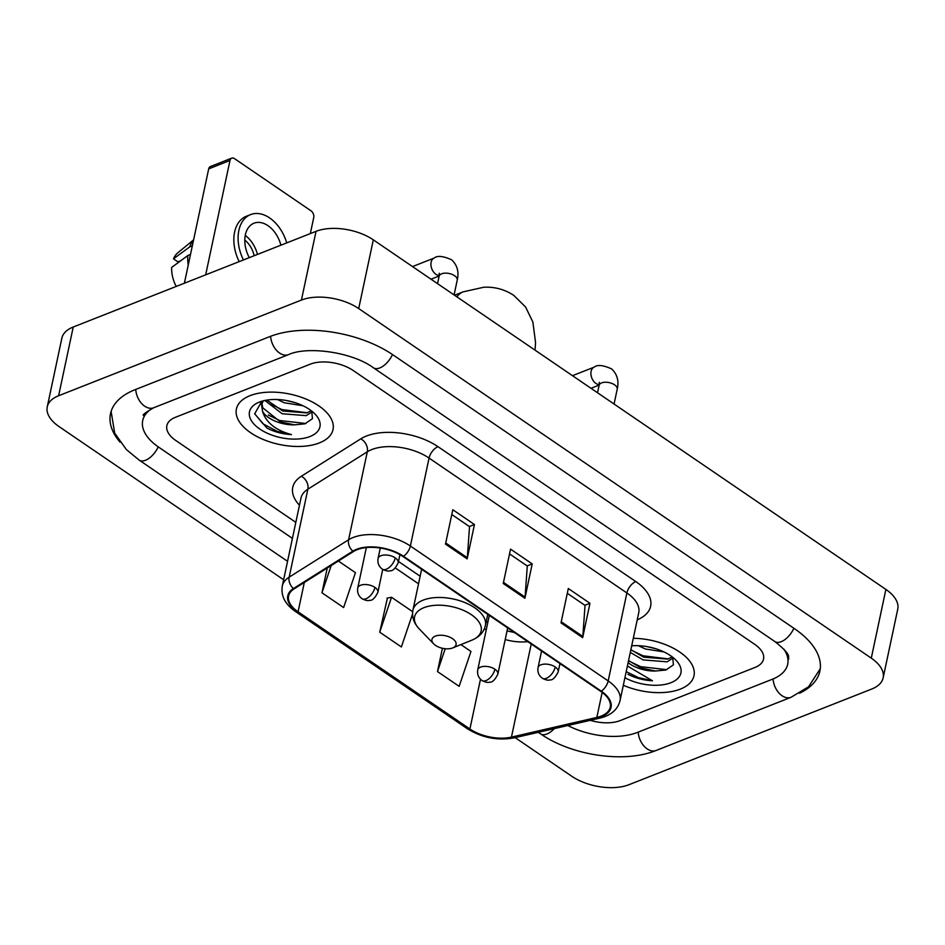 <?xml version="1.0" encoding="UTF-8"?>
<svg xmlns="http://www.w3.org/2000/svg" width="945" height="945" viewBox="0 0 945 945"><rect width="100%" height="100%" fill="white"/><g stroke="black" fill="none" stroke-linecap="round" stroke-linejoin="round"><path stroke-width="1.42" d="M250.059 395.66A49.388 25.728 -168 0 0 236.404 409.031A49.388 25.728 -168 0 0 263.844 439.72A49.388 25.728 -168 0 0 319.363 442.921A49.388 25.728 -168 0 0 333.018 429.562A49.388 25.728 -168 0 0 305.566 398.873A49.388 25.728 -168 0 0 250.059 395.66A49.388 25.728 -168 0 0 236.404 409.031A49.388 25.728 -168 0 0 263.844 439.72A49.388 25.728 -168 0 0 319.363 442.921A49.388 25.728 -168 0 0 333.018 429.562A49.388 25.728 -168 0 0 305.566 398.873A49.388 25.728 -168 0 0 250.059 395.66M623.322 685.267A49.388 25.728 -168 0 0 680.341 689.106A49.388 25.728 -168 0 0 693.984 675.746A49.388 25.728 -168 0 0 633.304 638.3A49.388 25.728 -168 0 1 693.984 675.746A49.388 25.728 -168 0 1 680.341 689.106A49.388 25.728 -168 0 1 623.322 685.267M357.115 549.707A32.921 17.152 12 0 1 402.936 556.51L600.748 691.409A32.921 17.152 12 0 1 610.234 707.214A32.921 17.152 12 0 1 596.838 717.432L511.446 737.112A32.921 17.152 12 0 1 469.913 728.997L298.077 611.805A32.921 17.152 12 0 1 288.591 596.011A32.921 17.152 12 0 1 294.096 588.889L353.524 551.502A32.921 17.152 12 0 1 357.115 549.707M356.537 549.305A33.748 17.577 -168 0 0 352.863 551.148L293.422 588.546A33.748 17.577 -168 0 0 297.51 612.029L469.346 729.221A33.748 17.577 -168 0 0 511.918 737.549L597.311 717.869A33.748 17.577 -168 0 0 601.315 691.185L403.503 556.286A33.748 17.577 -168 0 0 356.537 549.305M567.295 593.306L585.038 605.402L582.829 636.493A8.233 4.347 124.3 0 1 582.663 637.662L589.963 603.3L568.311 588.522L561.011 622.885L582.663 637.662M584.884 605.296L589.963 603.3M451.781 514.529L469.523 526.625L467.326 557.715A8.233 4.347 124.3 0 1 467.149 558.885L474.461 524.522L452.797 509.745L445.497 544.107L467.149 558.885M469.381 526.519L474.461 524.522M509.544 553.912L527.286 566.008L525.077 597.11A8.233 4.347 124.3 0 1 524.912 598.268L532.212 563.905L510.56 549.139L503.248 583.502L524.912 598.268M527.133 565.913L532.212 563.905M754.996 667.453A30.866 16.077 -168 0 0 763.536 659.102A30.866 16.077 -168 0 0 754.642 644.289L353.241 370.534A30.866 16.077 -168 0 0 310.279 364.156L175.392 417.312A30.866 16.077 -168 0 0 166.863 425.663A30.866 16.077 -168 0 0 175.758 440.476L295.82 522.372L175.758 440.476A30.866 16.077 -168 0 1 166.863 425.663A30.866 16.077 -168 0 1 175.392 417.312L310.279 364.156A30.866 16.077 -168 0 1 353.241 370.534L754.642 644.289A30.866 16.077 -168 0 1 763.536 659.102A30.866 16.077 -168 0 1 754.996 667.453L620.109 720.61L754.996 667.453M590.282 720.326A30.866 16.077 -168 0 0 620.109 720.61A30.866 16.077 -168 0 1 590.282 720.326M327.23 568.039L321.962 592.787L343.626 607.564L355.45 572.67L338.369 561.035M442.425 648.27L437.476 671.564L459.14 686.342L470.953 651.448L460.912 644.596M387.403 598.079L379.725 632.181L401.377 646.947L412.54 614.014M412.67 611.698L391.537 597.287L386.954 598.161M379.725 632.181L391.537 597.287M321.962 592.787L331.199 565.547M437.476 671.564L445.225 648.719M567.803 725.512A55.554 28.952 -168 0 0 637.438 732.422L772.325 679.266A55.554 28.952 -168 0 0 787.693 664.229A55.554 28.952 -168 0 0 783.889 649.203M152.299 408.346A55.554 28.952 -168 0 0 142.707 420.537A55.554 28.952 -168 0 0 158.713 447.198L292.418 538.378M515.155 737.643L571.69 776.199A41.155 21.44 -168 0 0 628.968 784.704L871.762 689.023A41.155 21.44 -168 0 0 883.138 677.884A41.155 21.44 -168 0 0 871.29 658.145L358.698 308.566A41.155 21.44 -168 0 0 301.431 300.061L58.625 395.742A41.155 21.44 -168 0 0 47.25 406.882A41.155 21.44 -168 0 0 59.11 426.632L283.63 579.746M883.138 677.884L897.75 609.171A41.155 21.44 -168 0 0 885.89 589.42L373.31 239.841A41.155 21.44 -168 0 0 316.032 231.348L73.237 327.017A41.155 21.44 -168 0 0 61.862 338.156L47.25 406.882M799.517 693.252A88.487 46.104 -168 0 0 819.894 671.08A88.487 46.104 -168 0 0 794.402 628.626L392.99 354.871A88.487 46.104 -168 0 0 269.857 336.585L134.958 389.742A88.487 46.104 -168 0 0 110.506 413.686A88.487 46.104 -168 0 0 120.098 442.236M302.92 405.724L284.457 402.818L277.381 399.522M294.935 402.605L286.051 400.444M312.157 411.819L306.145 415.646L282.142 413.733L264.86 400.467M311.212 410.697L306.735 412.918L282.72 411.004L266.868 400.089M261.812 401.247L254.677 413.839L266.998 428.12C274.499 431.948 282.661 434.109 291.497 434.594C275.668 430.306 266.029 422.58 262.568 411.429A25.716 13.395 -168 0 0 294.533 424.848L280.405 421.919L262.745 407.791L261.93 403.267M262.568 411.429L261.529 404.614L263.289 400.834M294.533 424.848L304.904 423.832L312.452 418.67L311.732 411.099M259.438 402.062A36.005 18.758 -168 0 0 259.19 402.157A36.005 18.758 -168 0 0 259.993 429.172A36.005 18.758 -168 0 0 309.972 436.531A36.005 18.758 -168 0 0 314.992 414.028A36.005 18.758 -168 0 0 259.438 402.062M291.497 434.594L277.358 431.404L263.005 423.844L254.654 413.709M305.896 423.514L279.673 420.501L268.262 415.009M307.302 412.729L281.988 409.587L270.577 404.094M184.381 283.228L208.691 168.871A5.138 3.449 -111.5 0 1 210.416 166.544L231.714 158.146A5.138 3.449 68.5 0 0 229.989 160.473L205.679 274.83M310.326 233.592L313.728 217.586A5.138 3.449 68.5 0 0 311.035 210.829L234.514 158.642A5.138 3.449 68.5 0 0 231.714 158.146M280.889 245.192A25.716 17.258 68.5 0 0 267.978 225.666A25.716 17.258 68.5 0 0 253.981 223.209A25.716 17.258 68.5 0 0 249.303 257.642M193.595 239.853L177.884 252.74A26.755 17.943 68.5 0 0 173.49 258.824L177.932 261.848L180.708 260.749M286.737 242.889A34.977 23.46 68.5 0 0 269.62 217.929A34.977 23.46 68.5 0 0 250.59 214.598A34.977 23.46 68.5 0 0 243.456 259.946M176.231 286.429A26.755 17.943 68.5 0 1 171.659 267.411L187.831 255.516L190.488 254.465M187.831 255.516A33.949 22.774 68.5 0 0 188.232 265.084M250.59 214.598L246.326 216.275A34.977 23.46 68.5 0 0 239.191 261.623M193.512 240.266A33.949 22.774 68.5 0 0 189.661 246.928L173.49 258.824M192.319 245.877L189.661 246.928M254.181 255.717A20.577 13.797 68.5 0 0 244.79 240.054M257.465 254.429A25.716 17.258 68.5 0 0 245.251 235.399M452.679 647.939A12.344 6.438 -168 0 0 452.761 647.904A12.344 6.438 -168 0 0 452.49 638.643A12.344 6.438 -168 0 0 435.35 636.115A12.344 6.438 -168 0 0 433.637 643.84A12.344 6.438 -168 0 0 452.679 647.939M663.886 651.908L645.435 649.002L638.359 645.695M655.913 648.778L647.03 646.628M673.124 658.003L667.123 661.831L643.12 659.905L630.303 652.404M672.19 656.87L667.702 659.102L643.699 657.188L630.882 649.676M628.118 662.669A25.716 13.395 -168 0 0 655.511 671.021L641.371 668.091L628.567 660.59M627.964 674.293C635.465 678.132 643.639 680.282 652.475 680.778L627.409 666.001M655.511 671.021L665.882 670.005L673.431 664.843L672.71 657.271M624.917 677.742A36.005 18.758 -168 0 0 670.95 682.703A36.005 18.758 -168 0 0 675.97 660.201A36.005 18.758 -168 0 0 631.709 645.813M652.475 680.778L638.324 677.589L626.216 671.635M666.863 669.686L640.651 666.674L629.228 661.193M668.28 658.913L642.966 655.771L631.555 650.278M299.471 505.232A51.443 26.803 12 0 1 301.349 476.245L360.789 438.846A51.443 26.803 12 0 1 437.996 446.678L635.808 581.577A10.289 5.434 -55.7 0 0 626.878 592.964L429.065 458.065A41.155 21.44 -168 0 0 371.798 449.56A41.155 21.44 -168 0 0 367.298 451.804L307.869 489.191A41.155 21.44 -168 0 0 300.983 498.086L282.295 586.054A41.155 21.44 12 0 1 289.17 577.159A10.289 7.737 57.8 0 0 293.422 588.546M635.808 581.577A51.443 26.803 12 0 1 637.225 619.849M638.737 612.714A41.155 21.44 -168 0 0 626.878 592.964L608.19 680.932A41.155 21.44 12 0 1 620.038 700.67L638.737 612.714M301.349 476.245A10.289 7.737 -122.2 0 1 307.869 489.191L289.17 577.159L348.599 539.76A41.155 21.44 12 0 1 353.099 537.516A41.155 21.44 12 0 1 410.366 546.021A10.289 5.434 124.3 0 1 403.503 556.286M352.863 551.148A10.289 7.737 57.8 0 1 348.599 539.76L367.298 451.804A10.289 7.737 -122.2 0 0 360.789 438.846M282.295 586.054C280.748 595.834 285.13 604.316 295.454 611.498A10.289 5.434 -55.7 0 0 297.51 612.029M469.346 729.221A10.289 5.434 124.3 0 1 467.291 728.689C481.985 737.809 497.672 740.856 514.328 737.832L599.732 718.153C610.931 715.459 617.711 709.636 620.038 700.67M511.918 737.549A10.289 5.859 77 0 0 514.328 737.832M597.311 717.869A10.289 5.859 77 0 0 599.732 718.153M601.315 691.185A10.289 5.434 -55.7 0 0 608.19 680.932L410.366 546.021L429.065 458.065A10.289 5.434 -55.7 0 1 437.996 446.678M469.913 728.997L480.485 679.266M505.221 639.541A32.921 17.152 -168 0 0 527.747 641.631M511.446 737.112L531.232 644.006M596.838 717.432L602.154 692.425M298.077 611.805L304.314 582.463M365.561 547.675L366.223 548.135M395.353 567.992L418.529 583.797M484.395 628.72L486.214 629.961M525.077 597.11L503.484 582.392M467.326 557.715L445.733 542.997M582.829 636.493L561.247 621.775M793.883 628.271A16.467 8.694 124.3 0 1 774.865 641.549C793.552 656.515 787.232 656.775 788.78 659.078M820.272 668.741L808.554 686.779L791.012 697.304A16.467 11.045 -111.5 0 1 773.093 678.959M791.012 697.304L656.125 750.46A16.467 11.045 -111.5 0 1 638.206 732.115M656.125 750.46C624.232 763.525 571.701 755.527 540.575 733.863A16.467 8.694 -55.7 0 0 554.29 728.619M287.552 561.306L139.175 460.12A16.467 8.694 -55.7 0 0 158.205 446.843M135.737 389.434A16.467 11.045 68.5 0 0 153.645 407.779L288.532 354.623C307.267 345.882 352.261 351.989 373.452 367.794L774.865 641.549M270.624 336.29A16.467 11.045 68.5 0 0 288.532 354.623M392.482 354.517A16.467 8.694 124.3 0 1 373.452 367.794M885.89 589.42L871.29 658.145M73.237 327.017L58.625 395.742M316.032 231.348L301.431 300.061M373.31 239.841L358.698 308.566M229.989 160.473L208.691 168.871M456.896 296.848A28.811 19.325 -111.5 0 1 463.168 291.851L454.545 295.242M471.744 640.214A34.02 17.731 -168 0 0 471.98 640.119A34.02 17.731 -168 0 0 471.224 614.593A34.02 17.731 -168 0 0 423.986 607.647A34.02 17.731 -168 0 0 419.249 628.909C413.78 623.133 411.677 616.884 412.93 610.151A37.044 19.302 -168 0 1 423.159 600.134A37.044 19.302 -168 0 1 464.798 602.532A37.044 19.302 -168 0 1 485.387 625.555C483.793 632.205 479.316 637.06 471.98 640.119L452.761 647.904M395.234 557.857A10.289 5.363 -168 0 0 380.918 555.731A10.289 5.363 -168 0 0 378.071 558.519C377.398 562.984 378.815 566.528 382.335 569.162A10.289 5.434 -55.7 0 0 386.304 569.244A10.289 5.434 124.3 0 0 395.234 557.857A10.289 5.363 -168 0 1 398.199 562.795C395.305 568.547 392.588 571.205 390.025 570.768C388.324 571.465 385.761 570.934 382.335 569.162M454.084 294.935L457.226 280.145A9.261 4.819 -168 0 0 454.947 275.987A9.261 4.819 -168 0 0 441.669 273.79A9.261 4.819 -168 0 0 439.106 276.294L439.283 273.247M439.248 275.538A9.261 6.213 -111.5 0 1 435.976 274.369A9.261 6.213 -111.5 0 1 435.574 274.074A9.261 6.213 -111.5 0 1 430.955 265.191A9.261 6.213 -111.5 0 1 434.228 258.02C437.381 255.398 443.193 256 451.675 259.828C457.285 265.167 459.14 271.947 457.226 280.145M555.211 666.969A10.289 5.363 -168 0 0 540.894 664.843A10.289 5.363 -168 0 0 538.048 667.631C537.374 672.096 538.804 675.64 542.324 678.262A10.289 5.434 -55.7 0 0 546.293 678.356A10.289 5.434 124.3 0 0 555.211 666.969A10.289 5.363 -168 0 1 558.176 671.907C555.294 677.648 552.565 680.305 550.002 679.88C548.313 680.577 545.749 680.034 542.324 678.262M614.061 404.035L617.203 389.257A9.261 4.819 -168 0 0 614.935 385.087A9.261 4.819 -168 0 0 601.658 382.89A9.261 4.819 -168 0 0 599.095 385.406L599.272 382.359M599.236 384.65A9.261 6.213 -111.5 0 1 595.964 383.469A9.261 6.213 -111.5 0 1 595.551 383.174A9.261 6.213 -111.5 0 1 590.944 374.303A9.261 6.213 -111.5 0 1 594.204 367.132C597.358 364.498 603.182 365.101 611.651 368.928C617.274 374.279 619.129 381.048 617.203 389.257M374.905 587.388A10.289 5.363 -168 0 0 360.588 585.262A10.289 5.363 -168 0 0 357.742 588.05C357.068 592.515 358.498 596.059 362.006 598.693A10.289 5.434 -55.7 0 0 365.975 598.776A10.289 5.434 124.3 0 0 374.905 587.388A10.289 5.363 -168 0 1 377.87 592.326C374.988 598.079 372.259 600.736 369.696 600.299C367.995 600.996 365.431 600.465 362.006 598.693M494.896 669.225A10.289 5.363 -168 0 0 480.58 667.099A10.289 5.363 -168 0 0 477.733 669.875C477.06 674.34 478.477 677.884 481.997 680.518A10.289 5.434 -55.7 0 0 485.966 680.613A10.289 5.434 124.3 0 0 494.896 669.225A10.289 5.363 -168 0 1 497.861 674.151C494.967 679.904 492.25 682.562 489.687 682.136C487.986 682.833 485.423 682.29 481.997 680.518M295.454 611.498L467.291 728.689M398.483 561.46L420.135 576.226M486.285 621.337L487.821 622.389M507.052 630.894L514.411 632.524M540.575 733.863L538.296 732.304M111.108 411.394L114.688 433.117L126.346 449.536L139.175 460.12M143.805 415.375C141.655 415.422 144.939 412.894 153.645 407.779M535.047 350.146L535.543 342.468L532.874 322.056L525.609 307.042L513.785 295.383C504.724 289.418 494.743 286.701 483.828 287.233L463.168 291.851M487.762 614.356L485.387 625.555M421.624 569.244L412.93 610.151M433.637 643.84L419.249 628.909M399.936 554.644L398.199 562.795M439.177 275.975L431.003 279.2M437.547 283.654L439.106 276.294M380.292 548.041L378.071 558.519M434.228 258.02L412.504 266.584M559.948 663.591L558.176 671.907M599.154 385.087L590.991 388.3M597.523 392.766L599.095 385.406M541.579 651.058L538.048 667.631M594.204 367.132L572.493 375.685M382.737 569.422L377.87 592.326M366.341 547.592L357.742 588.05M507.678 627.941L497.861 674.151M489.309 615.408L477.733 669.875"/></g></svg>
